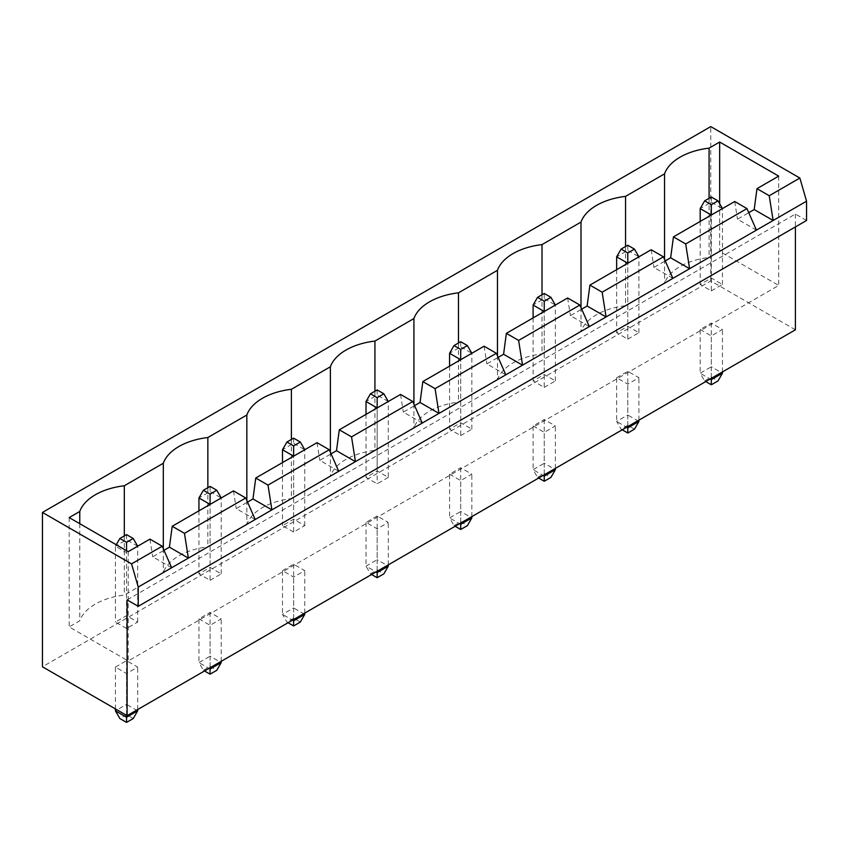 <?xml version="1.0" encoding="UTF-8"?>
<svg xmlns="http://www.w3.org/2000/svg" width="849" height="849" viewBox="0 0 849 849"><rect width="100%" height="100%" fill="white"/><g stroke="black" fill="none" stroke-linecap="round" stroke-linejoin="round"><path stroke-width="0.64" stroke-dasharray="4.25 3.18" d="M806.55 220.485L795.407 214.054L127.106 599.893M795.407 214.054L795.407 226.916M795.407 329.805L710.762 280.934L42.45 666.783M616.639 377.72L627.782 371.289L638.915 377.72L627.782 384.151L616.639 377.72L616.639 421.444L626.668 427.238M533.098 425.943L544.241 432.374L555.373 425.943L544.241 419.512L533.098 425.943L533.098 469.677L543.127 475.461M449.567 474.177L460.699 480.608L471.842 474.177L460.699 467.746L449.567 474.177L449.567 517.911L459.585 523.695M282.484 570.634L293.627 564.214L304.759 570.634L293.627 577.065L282.484 570.634L282.484 614.368L292.512 620.152M377.158 515.98L366.025 522.411L377.158 528.842L388.301 522.411L377.158 515.98L377.158 559.703L366.025 566.134L376.043 571.929M700.181 329.486L711.313 335.917L722.457 329.486L711.313 323.055L700.181 329.486L700.181 373.22L710.199 379.004M198.942 618.868L210.085 625.299L221.218 618.868L210.085 612.437L198.942 618.868L198.942 662.602L208.971 668.386M115.411 667.102L126.543 660.671L137.687 667.102L126.543 673.533L115.411 667.102L115.411 708.904M710.762 280.934L710.762 126.597M638.915 420.159L638.915 377.72M627.782 371.289L627.782 415.012L638.915 421.444M627.782 426.591L627.782 384.151M634.458 429.159L627.782 425.307L627.782 415.012L616.639 421.444L621.097 429.159L622.211 429.806M544.241 474.824L544.241 432.374M544.241 419.512L544.241 463.246L533.098 469.677L537.555 477.393L538.669 478.04M555.373 468.393L555.373 425.943M537.555 477.393L544.241 473.54L544.241 463.246L555.373 469.677M460.699 523.048L460.699 480.608M460.699 467.746L460.699 511.48L449.567 517.911L454.013 525.627L455.128 526.263M471.842 516.616L471.842 474.177M454.013 525.627L460.699 521.764L460.699 511.48L471.842 517.911M304.759 613.084L304.759 570.634M293.627 564.214L293.627 607.937L304.759 614.368M293.627 619.515L293.627 577.065M300.302 622.084L293.627 618.231L293.627 607.937L282.484 614.368L286.941 622.084L288.055 622.731M366.025 522.411L366.025 566.134L370.482 573.86L371.597 574.497M388.301 564.85L388.301 522.411M370.482 573.86L377.158 569.997L377.158 559.703L388.301 566.134M377.158 571.281L377.158 528.842M711.313 378.357L711.313 335.917M711.313 323.055L711.313 366.789L700.181 373.22L704.638 380.936L705.742 381.572M722.457 371.926L722.457 329.486M704.638 380.936L711.313 377.073L711.313 366.789L722.457 373.22M210.085 667.739L210.085 625.299M210.085 612.437L210.085 656.171L198.942 662.602L203.399 670.317L204.513 670.965M221.218 661.318L221.218 618.868M203.399 670.317L210.085 666.454L210.085 656.171L221.218 662.602M137.687 709.541L137.687 667.102M126.543 660.671L126.543 704.405L137.687 710.825M126.543 715.336L126.543 673.533M133.229 718.551L126.543 714.688L126.543 704.405L115.411 710.825M756.427 230.132L737.494 219.201L748.765 212.685M672.886 278.355L653.953 267.424L665.223 260.919M171.657 567.748L152.724 556.817L163.995 550.301M589.355 326.589L570.411 315.658L581.682 309.153M255.199 519.514L236.255 508.583L247.526 502.077M505.813 374.823L486.88 363.892L498.151 357.387M338.73 471.28L319.797 460.349L331.068 453.844M422.271 423.057L403.339 412.115L414.609 405.61M627.782 425.307L621.097 429.159M544.241 473.54L550.927 477.393M460.699 521.764L467.385 525.627M293.627 618.231L286.941 622.084M377.158 569.997L383.844 573.86M711.313 377.073L717.999 380.936M210.085 666.454L216.771 670.317M126.543 714.688L119.858 718.551M128.22 551.67L128.22 660.989L778.703 285.434L719.665 251.357L709.085 257.459A57.233 33.047 0 0 0 664.534 283.184L625.554 305.693A57.233 33.047 0 0 0 580.992 331.418L542.012 353.927A57.233 33.047 0 0 0 497.461 379.641L458.471 402.15A57.233 33.047 0 0 0 413.919 427.875L374.929 450.384A57.233 33.047 0 0 0 330.378 476.109L291.398 498.618A57.233 33.047 0 0 0 246.836 524.342L207.856 546.841A57.233 33.047 0 0 0 163.305 572.566L124.315 595.075A57.233 33.047 0 0 0 79.764 620.799L69.183 626.912L128.22 660.989M778.703 176.114L778.703 285.434M734.703 201.51L737.494 219.201M651.172 249.744L653.953 267.424M567.631 297.978L570.411 315.658M484.089 346.201L486.88 363.892M400.548 394.435L403.339 412.115M317.017 442.669L319.797 460.349M233.475 490.892L236.255 508.583M149.933 539.126L152.724 556.817M719.665 203.76L719.665 251.357M709.085 198.295L709.085 257.459M664.534 259.348L664.534 283.184M625.554 246.528L625.554 305.693M580.992 307.582L580.992 331.418M542.012 294.762L542.012 353.927M497.461 355.816L497.461 379.641M458.471 342.985L458.471 402.15M413.919 404.039L413.919 427.875M374.929 391.219L374.929 450.384M330.378 452.273L330.378 476.109M291.398 439.453L291.398 498.618M246.836 500.507L246.836 524.342M207.856 487.676L207.856 546.841M163.305 548.73L163.305 572.566M124.315 535.91L124.315 595.075M79.764 523.695L79.764 620.799M69.183 517.582L69.183 626.912M627.782 339.133L638.915 332.702L627.782 326.271L616.639 332.702L627.782 339.133L627.772 263.243L638.915 256.822L627.782 250.391L627.782 326.271M544.241 387.367L555.373 380.936L544.241 374.505L533.098 380.936L544.241 387.367L544.241 311.477L555.373 305.046L544.241 298.615L544.241 374.505M460.699 435.59L471.842 429.159L460.699 422.728L449.567 429.159L460.699 435.59L460.699 359.711L471.842 353.28L460.699 346.848L460.699 422.728M293.627 532.058L282.484 525.627L293.627 519.195L304.759 525.627L293.627 532.058L293.627 456.168L304.759 449.737L293.627 443.305L293.627 519.195M388.301 477.393L377.158 483.824L366.025 477.393L377.158 470.962L388.301 477.393L388.301 401.513L377.158 407.945L377.158 483.824M711.313 290.899L722.457 284.468L711.313 278.037L700.181 284.468L711.313 290.899L711.313 215.02L722.457 208.589L711.313 202.158L711.313 278.037M210.085 580.281L221.218 573.85L210.085 567.419L198.942 573.85L210.085 580.281L210.085 504.402L221.218 497.97L210.085 491.539L210.085 567.419M126.543 628.515L115.411 622.084L126.543 615.652L137.687 622.084L126.543 628.515L126.543 552.635L115.411 546.204L115.411 622.084M638.915 332.702L638.915 256.812M627.782 245.244L627.782 250.391L616.639 256.822M616.639 269.674L616.639 332.702M555.373 380.936L555.373 305.046M544.241 293.467L544.241 298.615L533.098 305.046M533.098 317.908L533.098 380.936M471.842 429.159L471.842 353.28M460.699 341.701L460.699 346.848L449.567 353.28M449.567 366.142L449.567 429.159M282.484 462.599L282.484 525.627M304.759 525.627L304.759 449.737M293.627 438.169L293.627 443.305L282.484 449.737M388.301 401.513L377.158 395.082L377.158 470.962M377.158 389.935L377.158 395.082L366.025 401.513M366.025 414.365L366.025 477.393M722.457 284.468L722.457 208.589M711.313 197.01L711.313 202.158L700.181 208.589M700.181 221.451L700.181 284.468M221.218 573.85L221.218 497.97M210.085 486.392L210.085 491.539L198.942 497.97M198.942 510.833L198.942 573.85M137.687 622.084L137.687 546.204L126.543 552.635L126.543 550.704M137.687 546.204L126.543 539.773L126.543 615.652M126.543 534.626L126.543 539.773L115.411 546.204L116.239 544.75"/><path stroke-width="1.27" d="M127.106 599.893L127.106 715.654L42.45 666.783L42.45 512.435L131.563 563.885L138.238 587.041L138.238 606.324L127.106 599.893M795.407 226.916L795.407 329.805L127.106 715.654M42.45 512.435L710.762 126.597L799.864 178.035L806.55 201.192L806.55 220.485L138.238 606.324M806.55 201.192L138.238 587.041M622.211 429.806L627.782 433.022L634.458 429.159L638.915 421.444L638.915 420.159M638.915 421.444L627.782 427.875L627.782 426.591M626.668 427.238L627.782 427.875L627.782 433.022M543.127 475.461L544.241 476.109L544.241 474.824M538.669 478.04L544.241 481.256L550.927 477.393L555.373 469.677L555.373 468.393M555.373 469.677L544.241 476.109L544.241 481.256M459.585 523.695L460.699 524.342L460.699 523.048M455.128 526.263L460.699 529.479L467.385 525.627L471.842 517.911L471.842 516.616M471.842 517.911L460.699 524.342L460.699 529.479M288.055 622.731L293.627 625.946L300.302 622.084L304.759 614.368L304.759 613.084M304.759 614.368L293.627 620.799L293.627 619.515M292.512 620.152L293.627 620.799L293.627 625.946M371.597 574.497L377.158 577.713L383.844 573.86L388.301 566.134L388.301 564.85M388.301 566.134L377.158 572.566L377.158 571.281M376.043 571.929L377.158 572.566L377.158 577.713M710.199 379.004L711.313 379.652L711.313 378.357M705.742 381.572L711.313 384.788L717.999 380.936L722.457 373.22L722.457 371.926M722.457 373.22L711.313 379.652L711.313 384.788M208.971 668.386L210.085 669.033L210.085 667.739M204.513 670.965L210.085 674.18L216.771 670.317L221.218 662.602L221.218 661.318M221.218 662.602L210.085 669.033L210.085 674.18M115.411 708.904L115.411 710.825L119.858 718.551L126.543 722.403L133.229 718.551L137.687 710.825L137.687 709.541M137.687 710.825L126.543 717.256L126.543 715.336M115.411 710.825L126.543 717.256L126.543 722.403M799.864 178.035L769.236 195.726L756.979 188.648L778.703 176.114L719.665 142.027L709.085 148.14A57.233 33.047 0 0 0 664.534 173.865L625.554 196.363A57.233 33.047 0 0 0 580.992 222.088L542.012 244.597A57.233 33.047 0 0 0 497.461 270.322L458.471 292.831A57.233 33.047 0 0 0 413.919 318.555L374.929 341.065A57.233 33.047 0 0 0 330.378 366.779L291.398 389.288A57.233 33.047 0 0 0 246.836 415.012L207.856 437.522A57.233 33.047 0 0 0 163.305 463.246L124.315 485.755A57.233 33.047 0 0 0 79.764 511.469L69.183 517.582L128.22 551.67L149.933 539.126L162.191 546.204L131.563 563.885M748.765 212.685L754.199 209.554L773.131 220.485L769.236 195.726M162.191 546.204L171.657 567.748M665.223 260.919L670.657 257.778L689.6 268.719L685.695 243.96L746.961 208.589L756.427 230.132M581.682 309.153L587.126 306.011L606.059 316.942L602.164 292.183L663.419 256.812L672.886 278.355M163.995 550.301L169.429 547.17L172.209 526.263L233.475 490.892L245.732 497.97L255.199 519.514M245.732 497.97L184.466 533.342L188.361 558.101L169.429 547.17M498.151 357.387L503.584 354.245L522.517 365.176L518.622 340.417L579.878 305.046L589.355 326.589M247.526 502.077L252.97 498.936L255.751 478.029L317.017 442.669L329.263 449.737L338.73 471.28M329.263 449.737L268.008 485.108L271.903 509.867L252.97 498.936M414.609 405.61L420.043 402.468L438.975 413.41L435.081 388.651L496.347 353.28L505.813 374.823M331.068 453.844L336.501 450.702L339.292 429.806L400.548 394.435L412.805 401.513L422.271 423.057M412.805 401.513L351.539 436.874L355.444 461.633L336.501 450.702M754.199 209.554L756.979 188.648M670.657 257.778L673.448 236.882L734.703 201.51L746.961 208.589M587.126 306.011L589.906 285.115L651.172 249.744L663.419 256.812M503.584 354.245L506.365 333.339L567.631 297.978L579.878 305.046M420.043 402.468L422.834 381.572L484.089 346.201L496.347 353.28M719.665 142.027L719.665 203.76M709.085 148.14L709.085 198.295M664.534 173.865L664.534 259.348M625.554 196.363L625.554 246.528M580.992 222.088L580.992 307.582M542.012 244.597L542.012 294.762M497.461 270.322L497.461 355.816M458.471 292.831L458.471 342.985M413.919 318.555L413.919 404.039M374.929 341.065L374.929 391.219M330.378 366.779L330.378 452.273M291.398 389.288L291.398 439.453M246.836 415.012L246.836 500.507M207.856 437.522L207.856 487.676M163.305 463.246L163.305 548.73M124.315 485.755L124.315 535.91M79.764 511.469L79.764 523.695M685.695 243.96L673.448 236.882M602.164 292.183L589.906 285.115M184.466 533.342L172.209 526.263M518.622 340.417L506.365 333.339M268.008 485.108L255.751 478.029M435.081 388.651L422.834 381.572M351.539 436.874L339.292 429.806M638.915 256.812L634.458 249.097L627.782 252.96L627.782 263.243L616.639 256.822L616.639 269.674M555.373 305.046L550.927 297.33L544.241 301.193L544.241 311.477L533.098 305.046L533.098 317.908M471.842 353.28L467.385 345.564L460.699 349.417L460.699 359.711L449.567 353.28L449.567 366.142M304.759 449.737L300.302 442.021L293.627 445.884L293.627 456.168L282.484 449.737L282.484 462.599M388.301 401.513L383.844 393.787L377.158 397.65L377.158 407.945L366.025 401.513L366.025 414.365M722.457 208.589L717.999 200.873L711.313 204.726L711.313 215.02L700.181 208.589L700.181 221.451M221.218 497.97L216.771 490.255L210.085 494.107L210.085 504.402L198.942 497.97L198.942 510.833M634.458 249.097L627.782 245.244L621.097 249.097L616.639 256.822M627.782 252.96L621.097 249.097M550.927 297.33L544.241 293.467L537.555 297.33L533.098 305.046M544.241 301.193L537.555 297.33M467.385 345.564L460.699 341.701L454.013 345.564L449.567 353.28M460.699 349.417L454.013 345.564M293.627 445.884L286.941 442.021L282.484 449.737M300.302 442.021L293.627 438.169L286.941 442.021M383.844 393.787L377.158 389.935L370.482 393.787L366.025 401.513M377.158 397.65L370.482 393.787M717.999 200.873L711.313 197.01L704.638 200.873L700.181 208.589M711.313 204.726L704.638 200.873M216.771 490.255L210.085 486.392L203.399 490.255L198.942 497.97M210.085 494.107L203.399 490.255M126.543 550.704L126.543 542.341L119.858 538.489L116.239 544.75M137.687 546.204L133.229 538.489L126.543 542.341M133.229 538.489L126.543 534.626L119.858 538.489"/></g></svg>
